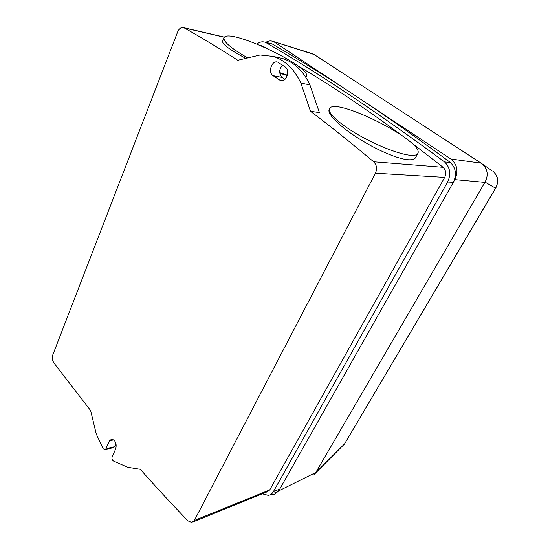 <?xml version="1.0" encoding="UTF-8"?>
<svg xmlns="http://www.w3.org/2000/svg" width="550" height="550" viewBox="0 0 550 550"><rect width="100%" height="100%" fill="white"/><g stroke="black" fill="none" stroke-linecap="round" stroke-linejoin="round"><path stroke-width="0.82" d="M410.142 155.244C414.789 155.657 417.416 154.942 418.007 153.099C423.156 140.525 333.396 95.734 329.429 108.934C327.649 113.066 339.405 123.915 358.126 134.709C376.805 145.502 399.156 154.248 410.142 155.244M415.903 157.004C415.064 159.177 412.356 160.071 407.77 159.686C396.626 158.703 375.052 149.194 356.696 137.218C338.676 125.558 327.181 113.747 329.147 109.526L329.285 109.237M305.8 77.206L306.433 76.436C312.125 66.866 228.394 27.253 224.063 37.675C223.101 41.518 230.986 48.269 247.72 57.922M279.696 72.6L287.43 75.185M287.306 75.625L279.771 73.184M245.822 58.369C229.701 49.768 221.973 44.028 222.64 41.133L223.96 37.922M306.391 76.532L305.917 77.399M265.836 42.357C268.221 40.844 270.614 40.514 273.006 41.374L314.153 54.519L481.312 163.288L492.408 170.995M493.494 171.744C498.107 176.529 498.795 182.009 495.557 188.169L495.846 187.901C498.603 182.05 498.582 176.598 493.494 171.744M315.157 473.495L344.596 443.843L315.707 472.643L485.038 182.119L495.557 188.169L344.596 443.843L495.756 188.052M315.707 472.643L313.864 474.781M482.817 164.443C487.774 169.565 488.517 175.457 485.038 182.119M312.049 53.577L314.153 54.519M481.078 163.137L450.842 158.998L274.491 42.137M450.842 158.998C457.297 164.374 458.638 171.249 454.877 179.623L453.351 182.311C456.933 174.611 455.929 167.991 450.34 162.449C417.134 137.885 385.777 115.844 356.263 96.326C326.762 76.821 298.877 59.434 272.607 44.165L270.559 43.484M274.808 492.731C276.911 492.339 278.575 491.095 279.792 489.012L278.733 490.882L274.292 494.478L270.786 494.45M262.288 493.79L268.386 495.378C270.497 494.986 272.168 493.742 273.384 491.638L279.792 489.012L453.351 182.311L447.618 182.016C451.22 174.226 450.209 167.53 444.579 161.934C377.981 112.723 318.423 72.93 265.918 42.57L264.763 42.102C262.096 41.353 259.518 41.992 257.029 44.021M300.898 83.139L310.489 111.279C330.798 126.596 351.863 143.426 373.67 161.776C376.757 164.924 377.348 168.74 375.444 173.216L194.343 520.472L191.778 522.466L187.907 520.809C171.078 503.298 155.203 486.118 140.284 469.281L127.744 467.273L113.465 461.01C112.118 460.034 111.684 458.638 112.159 456.823L115.802 448.697C116.841 443.527 115.466 440.316 111.677 439.072L109.333 440.99L105.744 449.096L104.741 449.928L103.07 448.58L96.257 433.929L90.626 410.52L53.921 362.938C52.305 360.388 51.934 357.672 52.821 354.798L177.684 31.831C179.135 28.545 181.101 27.149 183.59 27.651L184.284 27.947C201.438 37.551 219.271 48.324 237.786 60.273L260.102 54.986L273.316 56.423C285.189 60.273 294.387 69.176 300.898 83.139L309.904 84.844C303.435 71.067 294.291 62.267 282.48 58.451L276.897 57.221M105.112 449.817L113.953 447.336L114.964 446.511L116.105 443.96M273.054 75.666C267.63 72.352 271.817 59.943 277.681 62.095L285.106 66.901C290.634 70.208 286.413 82.679 280.534 80.575L273.054 75.666L282.205 77.426L284.996 79.351M282.487 65.12C278.864 69.547 278.774 73.652 282.205 77.426M310.489 111.279L319.419 112.613L309.904 84.844M273.384 491.638L447.618 182.016M193.126 521.916L267.252 491.769L269.768 489.892L444.696 177.396C446.504 173.456 445.967 170.094 443.094 167.303L408.258 140.202M267.369 48.496L262.137 45.891M402.469 135.864C365.317 108.295 330.227 84.81 297.206 65.416M265.918 42.57L272.607 44.165M444.579 161.934L450.34 162.449M454.877 179.623L484.887 182.373M315.803 472.464L278.733 490.882M105.744 449.096L114.964 446.511M109.333 440.99L113.719 439.794M279.262 79.963L282.686 80.609M373.67 161.776L443.094 167.303M375.444 173.216L444.696 177.396M184.284 27.947L224.366 37.249M261.442 45.856L263.264 46.276M194.343 520.472L269.768 489.892M415.903 157.011L417.587 153.883M329.147 109.519L329.429 108.934M343.984 444.778L344.891 443.541M312.826 53.818L273.006 41.374M280.534 80.575L281.284 80.713M273.316 56.423L282.48 58.451M264.763 42.102L271.452 43.698M183.59 27.651L224.476 37.146M260.803 45.581L262.597 46.001"/></g></svg>
